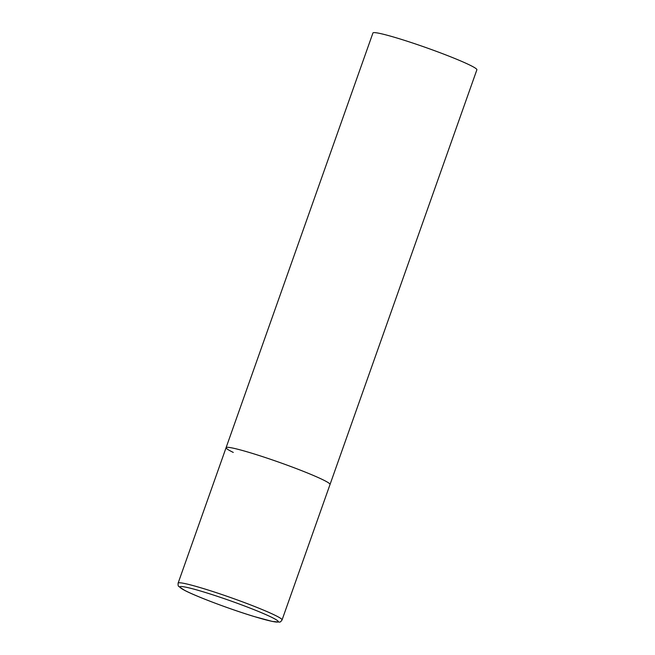 <?xml version="1.0" encoding="UTF-8"?>
<svg xmlns="http://www.w3.org/2000/svg" width="655" height="655" viewBox="0 0 655 655"><rect width="100%" height="100%" fill="white"/><g stroke="black" fill="none" stroke-linecap="round" stroke-linejoin="round"><path stroke-width="0.98" d="M233.278 452.425A55.135 3.938 19.5 0 1 226.09 447.668L372.941 32.979A55.135 3.938 19.5 0 1 411.864 42.747A55.135 3.938 19.5 0 1 469.692 65.025A55.135 3.938 19.5 0 1 476.881 69.782L330.03 484.479A55.135 3.938 -160.5 0 0 304.419 471.756A55.135 3.938 -160.5 0 0 251.659 453.178A55.135 3.938 -160.5 0 0 226.09 447.668A55.135 3.938 19.5 0 1 265.013 457.436A55.135 3.938 19.5 0 1 322.841 479.722A55.135 3.938 19.5 0 1 330.03 484.479L282.059 619.941A55.135 3.938 -160.5 0 0 256.449 607.218A55.135 3.938 -160.5 0 0 203.689 588.649A55.135 3.938 -160.5 0 0 178.119 583.138C177.972 585.103 178.185 586.209 178.758 586.446L184.71 590.409C196.598 596.648 230.691 609.445 254.222 616.551L272.357 621.448L279.48 622.111C280.078 622.291 280.938 621.562 282.059 619.941M254.099 616.502A52.187 3.725 -160.5 0 0 271.506 617.223A52.187 3.725 -160.5 0 0 204.123 592.095A52.187 3.725 -160.5 0 0 186.716 591.383A52.187 3.725 -160.5 0 0 254.099 616.502M226.09 447.668L178.119 583.138"/></g></svg>
